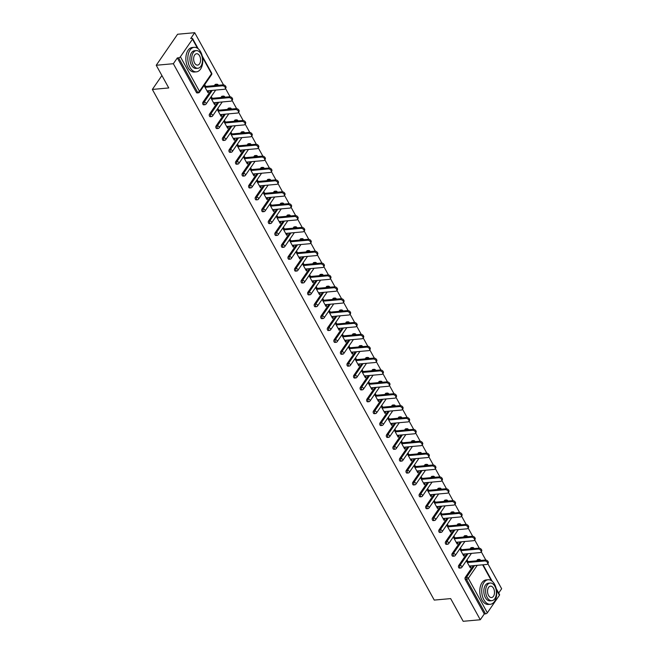 <?xml version="1.0" encoding="UTF-8"?>
<svg xmlns="http://www.w3.org/2000/svg" width="654" height="654" viewBox="0 0 654 654"><rect width="100%" height="100%" fill="white"/><g stroke="black" fill="none" stroke-linecap="round" stroke-linejoin="round"><path stroke-width="0.98" d="M496.165 588.494L499.558 594.641A1.48 0.695 151.1 0 1 499.435 595.246L487.344 612.806A1.48 0.695 151.1 0 1 485.538 613.844L484.287 613.959L480.289 619.755L463.179 621.3L450.655 598.606L434.248 600.086L152.349 89.434L168.757 87.955L156.232 65.261L177.594 34.245L194.704 32.7L190.706 38.504L191.957 38.39A1.48 0.695 -28.9 0 1 192.611 38.602L198.227 48.772M498.683 593.047L501.651 588.739L487.794 563.634M485.808 560.045L481.238 551.755M479.251 548.166L474.673 539.877M472.695 536.288L468.117 527.991M466.139 524.402L461.561 516.112M459.582 512.523L455.004 504.234M453.026 500.645L448.448 492.356M446.461 488.767L441.891 480.477M439.905 476.889L435.327 468.599M433.349 465.01L428.771 456.721M426.792 453.132L422.214 444.843M420.236 441.254L415.658 432.964M413.68 429.376L409.102 421.078M407.115 417.489L402.545 409.2M400.559 405.611L395.989 397.321M394.002 393.733L389.424 385.443M387.446 381.854L382.868 373.565M380.89 369.976L376.312 361.687M374.333 358.098L369.755 349.808M367.777 346.219L363.199 337.93M361.212 334.341L356.643 326.052M354.656 322.463L350.078 314.165M348.1 310.576L343.522 302.287M341.543 298.698L336.965 290.409M334.987 286.82L330.409 278.53M328.431 274.942L323.853 266.652M321.866 263.063L317.296 254.774M315.31 251.185L310.732 242.896M308.753 239.307L304.175 231.017M302.197 227.428L297.619 219.139M295.641 215.55L291.063 207.253M289.084 203.664L284.506 195.374M282.52 191.785L277.95 183.496M275.963 179.907L271.385 171.618M269.407 168.029L264.829 159.739M262.851 156.151L258.273 147.861M256.294 144.272L251.716 135.983M249.738 132.394L245.16 124.105M243.174 120.516L238.604 112.226M236.617 108.638L232.039 100.34M230.061 96.751L225.483 88.462M223.504 84.873L194.704 32.7M161.906 75.553L152.349 89.434M180.398 56.767L199.445 91.266A1.48 0.695 -28.9 0 1 197.631 92.304A1.48 0.891 84.8 0 0 198.399 92.843L197.148 92.958A1.48 0.891 -95.2 0 1 196.38 92.41L197.631 92.304L178.583 57.805A1.48 0.695 -28.9 0 0 180.398 56.767L192.489 39.215A1.48 0.695 -28.9 0 0 192.611 38.602M196.38 92.41L177.332 57.92L173.343 63.716L156.232 65.261M178.583 57.805L177.332 57.92M480.289 619.755L173.343 63.716M204.064 85.56L208.021 92.729L208.659 91.797L207.563 91.895M208.659 91.797L208.086 90.759M205.699 86.426L204.702 84.628M484.287 613.959L465.239 579.46A1.48 0.891 -95.2 0 1 465.256 577.384L473.324 565.669M476.668 560.813L477.346 559.832A1.48 0.891 -95.2 0 1 477.837 559.505L479.088 559.391A1.48 0.891 84.8 0 0 478.589 559.718L477.346 559.832M470.782 547.954A1.48 0.891 -95.2 0 1 471.281 547.619L472.531 547.512A1.48 0.891 84.8 0 0 472.033 547.839L470.782 547.954L470.112 548.935M458.699 565.506L459.942 565.399A1.48 0.891 -95.2 0 0 459.934 567.468A1.48 0.891 84.8 0 0 460.71 568.007L459.46 568.122A1.48 0.891 -95.2 0 1 458.683 567.582A1.48 0.891 -95.2 0 1 458.699 565.506L466.768 553.783M464.226 536.076A1.48 0.891 -95.2 0 1 464.724 535.74L465.975 535.634A1.48 0.891 84.8 0 0 465.476 535.961L464.226 536.076L463.547 537.057M452.135 553.627L453.386 553.513A1.48 0.891 -95.2 0 0 453.377 555.589A1.48 0.891 84.8 0 0 454.154 556.129L452.903 556.243A1.48 0.891 -95.2 0 1 452.127 555.704A1.48 0.891 -95.2 0 1 452.135 553.627L460.212 541.904M457.669 524.197A1.48 0.891 -95.2 0 1 458.168 523.862L459.419 523.748A1.48 0.891 84.8 0 0 458.92 524.083L457.669 524.197L456.991 525.178M445.578 541.749L446.829 541.635A1.48 0.891 -95.2 0 0 446.821 543.711A1.48 0.891 84.8 0 0 447.589 544.251L446.347 544.365A1.48 0.891 -95.2 0 1 445.57 543.826A1.48 0.891 -95.2 0 1 445.578 541.749L453.655 530.026M451.113 512.311A1.48 0.891 -95.2 0 1 451.612 511.984L452.862 511.869A1.48 0.891 84.8 0 0 452.364 512.205L451.113 512.311L450.434 513.3M439.022 529.871L440.273 529.756A1.48 0.891 -95.2 0 0 440.265 531.833A1.48 0.891 84.8 0 0 441.033 532.372L439.782 532.487A1.48 0.891 -95.2 0 1 439.014 531.947A1.48 0.891 -95.2 0 1 439.022 529.871L447.091 518.148M444.556 500.433A1.48 0.891 -95.2 0 1 445.055 500.106L446.306 499.991A1.48 0.891 84.8 0 0 445.807 500.318L444.556 500.433L443.878 501.422M432.466 517.993L433.716 517.878A1.48 0.891 -95.2 0 0 433.708 519.955A1.48 0.891 84.8 0 0 434.477 520.494L433.226 520.609A1.48 0.891 -95.2 0 1 432.457 520.061A1.48 0.891 -95.2 0 1 432.466 517.993L440.534 506.27M438 488.554A1.48 0.891 -95.2 0 1 438.499 488.227L439.741 488.113A1.48 0.891 84.8 0 0 439.251 488.44L438 488.554L437.322 489.535M425.909 506.114L427.16 506A1.48 0.891 -95.2 0 0 427.144 508.076A1.48 0.891 84.8 0 0 427.92 508.616L426.67 508.722A1.48 0.891 -95.2 0 1 425.893 508.183A1.48 0.891 -95.2 0 1 425.909 506.114L433.978 494.391M431.436 476.676A1.48 0.891 -95.2 0 1 431.934 476.349L433.185 476.235A1.48 0.891 84.8 0 0 432.686 476.562L431.436 476.676L430.765 477.657M419.353 494.236L420.596 494.122A1.48 0.891 -95.2 0 0 420.587 496.19A1.48 0.891 84.8 0 0 421.364 496.738L420.113 496.844A1.48 0.891 -95.2 0 1 419.337 496.304A1.48 0.891 -95.2 0 1 419.353 494.236L427.422 482.513M424.879 464.798A1.48 0.891 -95.2 0 1 425.378 464.471L426.629 464.356A1.48 0.891 84.8 0 0 426.13 464.683L424.879 464.798L424.201 465.779M412.788 482.358L414.039 482.243A1.48 0.891 -95.2 0 0 414.031 484.312A1.48 0.891 84.8 0 0 414.808 484.851L413.557 484.966A1.48 0.891 -95.2 0 1 412.78 484.426A1.48 0.891 -95.2 0 1 412.788 482.358L420.865 470.635M418.323 452.92A1.48 0.891 -95.2 0 1 418.822 452.593L420.072 452.478A1.48 0.891 84.8 0 0 419.574 452.805L418.323 452.92L417.644 453.901M406.232 470.471L407.483 470.365A1.48 0.891 -95.2 0 0 407.475 472.433A1.48 0.891 84.8 0 0 408.251 472.973L407.001 473.087A1.48 0.891 -95.2 0 1 406.224 472.548A1.48 0.891 -95.2 0 1 406.232 470.471L414.309 458.756M411.767 441.041A1.48 0.891 -95.2 0 1 412.265 440.706L413.516 440.6A1.48 0.891 84.8 0 0 413.017 440.927L411.767 441.041L411.088 442.022M399.676 458.593L400.927 458.487A1.48 0.891 -95.2 0 0 400.918 460.555A1.48 0.891 84.8 0 0 401.687 461.095L400.436 461.209A1.48 0.891 -95.2 0 1 399.668 460.669A1.48 0.891 -95.2 0 1 399.676 458.593L407.753 446.87M405.21 429.163A1.48 0.891 -95.2 0 1 405.709 428.828L406.96 428.722A1.48 0.891 84.8 0 0 406.461 429.049L405.21 429.163L404.532 430.144M393.119 446.715L394.37 446.6A1.48 0.891 -95.2 0 0 394.362 448.677A1.48 0.891 84.8 0 0 395.13 449.216L393.88 449.331A1.48 0.891 -95.2 0 1 393.111 448.791A1.48 0.891 -95.2 0 1 393.119 446.715L401.188 434.992M398.654 417.285A1.48 0.891 -95.2 0 1 399.153 416.95L400.395 416.835A1.48 0.891 84.8 0 0 399.905 417.17L398.654 417.285L397.975 418.266M386.563 434.836L387.814 434.722A1.48 0.891 -95.2 0 0 387.797 436.798A1.48 0.891 84.8 0 0 388.574 437.338L387.323 437.452A1.48 0.891 -95.2 0 1 386.555 436.913A1.48 0.891 -95.2 0 1 386.563 434.836L394.632 423.113M392.089 405.398A1.48 0.891 -95.2 0 1 392.588 405.071L393.839 404.957A1.48 0.891 84.8 0 0 393.34 405.292L392.089 405.398L391.419 406.387M380.007 422.958L381.257 422.844A1.48 0.891 -95.2 0 0 381.241 424.92A1.48 0.891 84.8 0 0 382.018 425.46L380.767 425.574A1.48 0.891 -95.2 0 1 379.99 425.035A1.48 0.891 -95.2 0 1 380.007 422.958L388.075 411.235M385.533 393.52A1.48 0.891 -95.2 0 1 386.032 393.193L387.282 393.079A1.48 0.891 84.8 0 0 386.784 393.406L385.533 393.52L384.863 394.509M373.442 411.08L374.693 410.965A1.48 0.891 -95.2 0 0 374.685 413.042A1.48 0.891 84.8 0 0 375.461 413.581L374.211 413.696A1.48 0.891 -95.2 0 1 373.434 413.148A1.48 0.891 -95.2 0 1 373.442 411.08L381.519 399.357M378.977 381.642A1.48 0.891 -95.2 0 1 379.475 381.315L380.726 381.2A1.48 0.891 84.8 0 0 380.227 381.527L378.977 381.642L378.298 382.623M366.886 399.202L368.137 399.087A1.48 0.891 -95.2 0 0 368.128 401.164A1.48 0.891 84.8 0 0 368.905 401.703L367.654 401.809A1.48 0.891 -95.2 0 1 366.878 401.27A1.48 0.891 -95.2 0 1 366.886 399.202L374.963 387.479M372.42 369.763A1.48 0.891 -95.2 0 1 372.919 369.436L374.17 369.322A1.48 0.891 84.8 0 0 373.671 369.649L372.42 369.763L371.742 370.744M360.329 387.323L361.58 387.209A1.48 0.891 -95.2 0 0 361.572 389.277A1.48 0.891 84.8 0 0 362.341 389.825L361.09 389.931A1.48 0.891 -95.2 0 1 360.321 389.392A1.48 0.891 -95.2 0 1 360.329 387.323L368.406 375.6M365.864 357.885A1.48 0.891 -95.2 0 1 366.363 357.558L367.613 357.444A1.48 0.891 84.8 0 0 367.115 357.771L365.864 357.885L365.185 358.866M353.773 375.445L355.024 375.331A1.48 0.891 -95.2 0 0 355.016 377.399A1.48 0.891 84.8 0 0 355.784 377.938L354.533 378.053A1.48 0.891 -95.2 0 1 353.765 377.513A1.48 0.891 -95.2 0 1 353.773 375.445L361.842 363.722M359.308 346.007A1.48 0.891 -95.2 0 1 359.806 345.68L361.049 345.565A1.48 0.891 84.8 0 0 360.558 345.892L359.308 346.007L358.629 346.988M347.217 363.559L348.468 363.452A1.48 0.891 -95.2 0 0 348.451 365.521A1.48 0.891 84.8 0 0 349.228 366.06L347.977 366.175A1.48 0.891 -95.2 0 1 347.209 365.635A1.48 0.891 -95.2 0 1 347.217 363.559L355.286 351.844M352.751 334.129A1.48 0.891 -95.2 0 1 353.242 333.793L354.493 333.687A1.48 0.891 84.8 0 0 353.994 334.014L352.751 334.129L352.073 335.11M340.66 351.68L341.911 351.574A1.48 0.891 -95.2 0 0 341.895 353.642A1.48 0.891 84.8 0 0 342.671 354.182L341.421 354.296A1.48 0.891 -95.2 0 1 340.644 353.757A1.48 0.891 -95.2 0 1 340.66 351.68L348.729 339.957M346.187 322.25A1.48 0.891 -95.2 0 1 346.685 321.915L347.936 321.809A1.48 0.891 84.8 0 0 347.438 322.136L346.187 322.25L345.516 323.231M334.096 339.802L335.347 339.688A1.48 0.891 -95.2 0 0 335.339 341.764A1.48 0.891 84.8 0 0 336.115 342.304L334.864 342.418A1.48 0.891 -95.2 0 1 334.088 341.878A1.48 0.891 -95.2 0 1 334.096 339.802L342.173 328.079M339.63 310.372A1.48 0.891 -95.2 0 1 340.129 310.037L341.38 309.922A1.48 0.891 84.8 0 0 340.881 310.258L339.63 310.372L338.952 311.353M327.54 327.924L328.79 327.809A1.48 0.891 -95.2 0 0 328.782 329.886A1.48 0.891 84.8 0 0 329.559 330.425L328.308 330.54A1.48 0.891 -95.2 0 1 327.531 330A1.48 0.891 -95.2 0 1 327.54 327.924L335.616 316.201M333.074 298.486A1.48 0.891 -95.2 0 1 333.573 298.159L334.823 298.044A1.48 0.891 84.8 0 0 334.325 298.379L333.074 298.486L332.396 299.475M320.983 316.046L322.234 315.931A1.48 0.891 -95.2 0 0 322.226 318.007A1.48 0.891 84.8 0 0 322.994 318.547L321.752 318.661A1.48 0.891 -95.2 0 1 320.975 318.122A1.48 0.891 -95.2 0 1 320.983 316.046L329.06 304.323M326.518 286.607A1.48 0.891 -95.2 0 1 327.016 286.28L328.267 286.166A1.48 0.891 84.8 0 0 327.768 286.493L326.518 286.607L325.839 287.596M314.427 304.167L315.678 304.053A1.48 0.891 -95.2 0 0 315.669 306.129A1.48 0.891 84.8 0 0 316.438 306.669L315.187 306.783A1.48 0.891 -95.2 0 1 314.419 306.236A1.48 0.891 -95.2 0 1 314.427 304.167L322.496 292.444M319.961 274.729A1.48 0.891 -95.2 0 1 320.46 274.402L321.711 274.288A1.48 0.891 84.8 0 0 321.212 274.615L319.961 274.729L319.283 275.71M307.87 292.289L309.121 292.174A1.48 0.891 -95.2 0 0 309.105 294.251A1.48 0.891 84.8 0 0 309.882 294.791L308.631 294.897A1.48 0.891 -95.2 0 1 307.862 294.357A1.48 0.891 -95.2 0 1 307.87 292.289L315.939 280.566M313.405 262.851A1.48 0.891 -95.2 0 1 313.895 262.524L315.146 262.409A1.48 0.891 84.8 0 0 314.648 262.736L313.405 262.851L312.726 263.832M301.314 280.411L302.565 280.296A1.48 0.891 -95.2 0 0 302.549 282.364A1.48 0.891 84.8 0 0 303.325 282.912L302.074 283.019A1.48 0.891 -95.2 0 1 301.298 282.479A1.48 0.891 -95.2 0 1 301.314 280.411L309.383 268.688M306.84 250.972A1.48 0.891 -95.2 0 1 307.339 250.646L308.59 250.531A1.48 0.891 84.8 0 0 308.091 250.858L306.84 250.972L306.17 251.953M294.758 268.532L296 268.418A1.48 0.891 -95.2 0 0 295.992 270.486A1.48 0.891 84.8 0 0 296.769 271.026L295.518 271.14A1.48 0.891 -95.2 0 1 294.741 270.601A1.48 0.891 -95.2 0 1 294.758 268.532L302.827 256.809M300.284 239.094A1.48 0.891 -95.2 0 1 300.783 238.767L302.034 238.653A1.48 0.891 84.8 0 0 301.535 238.98L300.284 239.094L299.606 240.075M288.193 256.646L289.444 256.54A1.48 0.891 -95.2 0 0 289.436 258.608A1.48 0.891 84.8 0 0 290.212 259.147L288.962 259.262A1.48 0.891 -95.2 0 1 288.185 258.722A1.48 0.891 -95.2 0 1 288.193 256.646L296.27 244.931M293.728 227.216A1.48 0.891 -95.2 0 1 294.226 226.881L295.477 226.774A1.48 0.891 84.8 0 0 294.979 227.102L293.728 227.216L293.049 228.197M281.637 244.768L282.888 244.661A1.48 0.891 -95.2 0 0 282.88 246.73A1.48 0.891 84.8 0 0 283.648 247.269L282.405 247.384A1.48 0.891 -95.2 0 1 281.629 246.844A1.48 0.891 -95.2 0 1 281.637 244.768L289.714 233.045M287.171 215.338A1.48 0.891 -95.2 0 1 287.67 215.002L288.921 214.896A1.48 0.891 84.8 0 0 288.422 215.223L287.171 215.338L286.493 216.319M275.081 232.889L276.331 232.775A1.48 0.891 -95.2 0 0 276.323 234.851A1.48 0.891 84.8 0 0 277.092 235.391L275.841 235.505A1.48 0.891 -95.2 0 1 275.072 234.966A1.48 0.891 -95.2 0 1 275.081 232.889L283.149 221.166M280.615 203.451A1.48 0.891 -95.2 0 1 281.114 203.124L282.364 203.01A1.48 0.891 84.8 0 0 281.866 203.345L280.615 203.451L279.937 204.44M268.524 221.011L269.775 220.897A1.48 0.891 -95.2 0 0 269.767 222.973A1.48 0.891 84.8 0 0 270.535 223.513L269.284 223.627A1.48 0.891 -95.2 0 1 268.516 223.088A1.48 0.891 -95.2 0 1 268.524 221.011L276.593 209.288M274.059 191.573A1.48 0.891 -95.2 0 1 274.549 191.246L275.8 191.132A1.48 0.891 84.8 0 0 275.309 191.467L274.059 191.573L273.38 192.562M261.968 209.133L263.219 209.018A1.48 0.891 -95.2 0 0 263.202 211.095A1.48 0.891 84.8 0 0 263.979 211.634L262.728 211.749A1.48 0.891 -95.2 0 1 261.952 211.209A1.48 0.891 -95.2 0 1 261.968 209.133L270.037 197.41M267.494 179.695A1.48 0.891 -95.2 0 1 267.993 179.368L269.244 179.253A1.48 0.891 84.8 0 0 268.745 179.58L267.494 179.695L266.824 180.684M255.412 197.255L256.654 197.14A1.48 0.891 -95.2 0 0 256.646 199.217A1.48 0.891 84.8 0 0 257.423 199.756L256.172 199.871A1.48 0.891 -95.2 0 1 255.395 199.323A1.48 0.891 -95.2 0 1 255.412 197.255L263.48 185.532M260.938 167.816A1.48 0.891 -95.2 0 1 261.437 167.489L262.687 167.375A1.48 0.891 84.8 0 0 262.189 167.702L260.938 167.816L260.259 168.797M248.847 185.376L250.098 185.262A1.48 0.891 -95.2 0 0 250.09 187.338A1.48 0.891 84.8 0 0 250.866 187.878L249.615 187.984A1.48 0.891 -95.2 0 1 248.839 187.445A1.48 0.891 -95.2 0 1 248.847 185.376L256.924 173.653M254.381 155.938A1.48 0.891 -95.2 0 1 254.88 155.611L256.131 155.497A1.48 0.891 84.8 0 0 255.632 155.824L254.381 155.938L253.703 156.919M242.291 173.498L243.541 173.384A1.48 0.891 -95.2 0 0 243.533 175.452A1.48 0.891 84.8 0 0 244.31 176L243.059 176.106A1.48 0.891 -95.2 0 1 242.282 175.566A1.48 0.891 -95.2 0 1 242.291 173.498L250.368 161.775M247.825 144.06A1.48 0.891 -95.2 0 1 248.324 143.733L249.575 143.618A1.48 0.891 84.8 0 0 249.076 143.945L247.825 144.06L247.147 145.041M235.734 161.62L236.985 161.505A1.48 0.891 -95.2 0 0 236.977 163.574A1.48 0.891 84.8 0 0 237.745 164.113L236.495 164.228A1.48 0.891 -95.2 0 1 235.726 163.688A1.48 0.891 -95.2 0 1 235.734 161.62L243.803 149.897M241.269 132.182A1.48 0.891 -95.2 0 1 241.767 131.855L243.018 131.74A1.48 0.891 84.8 0 0 242.52 132.067L241.269 132.182L240.59 133.163M229.178 149.733L230.429 149.627A1.48 0.891 -95.2 0 0 230.421 151.695A1.48 0.891 84.8 0 0 231.189 152.235L229.938 152.349A1.48 0.891 -95.2 0 1 229.17 151.81A1.48 0.891 -95.2 0 1 229.178 149.733L237.247 138.019M234.712 120.303A1.48 0.891 -95.2 0 1 235.211 119.968L236.454 119.862A1.48 0.891 84.8 0 0 235.963 120.189L234.712 120.303L234.034 121.284M222.622 137.855L223.872 137.749A1.48 0.891 -95.2 0 0 223.856 139.817A1.48 0.891 84.8 0 0 224.633 140.357L223.382 140.471A1.48 0.891 -95.2 0 1 222.605 139.931A1.48 0.891 -95.2 0 1 222.622 137.855L230.69 126.132M228.148 108.425A1.48 0.891 -95.2 0 1 228.647 108.09L229.897 107.984A1.48 0.891 84.8 0 0 229.399 108.311L228.148 108.425L227.478 109.406M216.065 125.977L217.316 125.862A1.48 0.891 -95.2 0 0 217.3 127.939A1.48 0.891 84.8 0 0 218.076 128.478L216.826 128.593A1.48 0.891 -95.2 0 1 216.049 128.053A1.48 0.891 -95.2 0 1 216.065 125.977L224.134 114.254M221.592 96.539A1.48 0.891 -95.2 0 1 222.09 96.212L223.341 96.097A1.48 0.891 84.8 0 0 222.842 96.432L221.592 96.539L220.921 97.528M209.501 114.098L210.752 113.984A1.48 0.891 -95.2 0 0 210.743 116.06A1.48 0.891 84.8 0 0 211.52 116.6L210.269 116.714A1.48 0.891 -95.2 0 1 209.493 116.175A1.48 0.891 -95.2 0 1 209.501 114.098L217.578 102.376M215.035 84.66A1.48 0.891 -95.2 0 1 215.534 84.333L216.785 84.219A1.48 0.891 84.8 0 0 216.286 84.554L215.035 84.66L214.357 85.649M202.944 102.22L204.195 102.106A1.48 0.891 -95.2 0 0 204.187 104.182A1.48 0.891 84.8 0 0 204.964 104.722L203.713 104.836A1.48 0.891 -95.2 0 1 202.936 104.297A1.48 0.891 -95.2 0 1 202.944 102.22L211.021 90.497M210.621 97.438L214.577 104.607L215.215 103.675L214.651 102.637M212.256 98.304L211.258 96.506M217.177 109.316L221.134 116.486L221.78 115.554L221.207 114.524M218.812 110.183L217.823 108.392M223.733 121.194L227.69 128.364L228.336 127.432L227.764 126.402M225.368 122.069L224.379 120.271M230.298 133.081L234.246 140.242L234.892 139.31L234.32 138.28M231.925 133.947L230.936 132.149M236.854 144.959L240.811 152.12L241.449 151.188L240.876 150.158M238.481 145.826L237.492 144.027M243.411 156.837L247.367 163.999L248.005 163.075L247.433 162.037M245.046 157.704L244.048 155.905M249.967 168.716L253.924 175.885L254.561 174.953L253.989 173.915M251.602 169.582L250.605 167.784M256.523 180.594L260.48 187.763L261.118 186.831L260.554 185.793M258.158 181.46L257.169 179.662M263.08 192.472L267.036 199.642L267.682 198.71L267.11 197.672M264.715 193.339L263.726 191.54M269.644 204.35L273.593 211.52L274.239 210.588L273.666 209.558M271.271 205.217L270.282 203.419M276.201 216.229L280.157 223.398L280.795 222.466L280.223 221.436M277.827 217.095L276.838 215.305M282.757 228.107L286.714 235.276L287.351 234.345L286.779 233.314M284.392 228.982L283.395 227.183M289.313 239.993L293.27 247.155L293.908 246.223L293.335 245.193M290.948 240.86L289.951 239.062M295.87 251.872L299.826 259.033L300.464 258.101L299.9 257.071M297.505 252.738L296.515 250.94M302.426 263.75L306.383 270.911L307.028 269.988L306.456 268.949M304.061 264.617L303.072 262.818M308.982 275.628L312.939 282.798L313.585 281.866L313.013 280.828M310.617 276.495L309.628 274.696M315.547 287.507L319.504 294.676L320.141 293.744L319.569 292.706M317.174 288.373L316.184 286.575M322.103 299.385L326.06 306.554L326.698 305.622L326.125 304.584M323.738 300.251L322.741 298.453M328.66 311.263L332.616 318.433L333.254 317.501L332.682 316.471M330.295 312.13L329.297 310.331M335.216 323.141L339.173 330.311L339.81 329.379L339.246 328.349M336.851 324.008L335.862 322.218M341.772 335.02L345.729 342.189L346.375 341.257L345.803 340.227M343.407 335.894L342.418 334.096M348.329 346.906L352.285 354.067L352.931 353.135L352.359 352.105M349.964 347.773L348.974 345.974M354.893 358.784L358.85 365.946L359.487 365.014L358.915 363.984M356.52 359.651L355.531 357.852M361.449 370.663L365.406 377.824L366.044 376.9L365.472 375.862M363.084 371.529L362.087 369.731M368.006 382.541L371.962 389.71L372.6 388.778L372.028 387.74M369.641 383.408L368.643 381.609M374.562 394.419L378.519 401.589L379.156 400.657L378.592 399.619M376.197 395.286L375.2 393.487M381.118 406.298L385.075 413.467L385.721 412.535L385.149 411.497M382.753 407.164L381.764 405.366M387.675 418.176L391.632 425.345L392.277 424.413L391.705 423.383M389.31 419.042L388.321 417.244M394.239 430.054L398.188 437.224L398.834 436.292L398.261 435.262M395.866 430.921L394.877 429.13M400.796 441.941L404.752 449.102L405.39 448.17L404.818 447.14M402.423 442.807L401.433 441.009M407.352 453.819L411.309 460.98L411.946 460.048L411.374 459.018M408.987 454.685L407.99 452.887M413.908 465.697L417.865 472.858L418.503 471.926L417.931 470.896M415.543 466.564L414.546 464.765M420.465 477.575L424.421 484.737L425.059 483.813L424.495 482.775M422.1 478.442L421.111 476.643M427.021 489.454L430.978 496.623L431.624 495.691L431.051 494.653M428.656 490.32L427.667 488.522M433.586 501.332L437.534 508.501L438.18 507.569L437.608 506.531M435.212 502.198L434.223 500.4M440.142 513.21L444.099 520.38L444.736 519.448L444.164 518.409M441.769 514.077L440.78 512.278M446.698 525.088L450.655 532.258L451.293 531.326L450.72 530.296M448.333 525.955L447.336 524.156M453.255 536.967L457.211 544.136L457.849 543.204L457.277 542.174M454.89 537.833L453.892 536.043M459.811 548.853L463.768 556.014L464.405 555.082L463.841 554.052M461.446 549.72L460.457 547.921M466.367 560.731L470.324 567.893L470.97 566.961L470.398 565.931M468.002 561.598L467.013 559.799M215.215 103.675L214.12 103.773M221.78 115.554L220.676 115.652M228.336 127.432L227.232 127.53M234.892 139.31L233.789 139.408M241.449 151.188L240.345 151.295M248.005 163.075L246.91 163.173M254.561 174.953L253.466 175.051M261.118 186.831L260.022 186.93M267.682 198.71L266.579 198.808M274.239 210.588L273.135 210.686M280.795 222.466L279.691 222.564M287.351 234.345L286.256 234.443M293.908 246.223L292.812 246.321M300.464 258.101L299.368 258.207M307.028 269.988L305.925 270.086M313.585 281.866L312.481 281.964M320.141 293.744L319.038 293.842M326.698 305.622L325.602 305.72M333.254 317.501L332.158 317.599M339.81 329.379L338.715 329.477M346.375 341.257L345.271 341.355M352.931 353.135L351.827 353.234M359.487 365.014L358.384 365.12M366.044 376.9L364.948 376.998M372.6 388.778L371.505 388.877M379.156 400.657L378.061 400.755M385.721 412.535L384.617 412.633M392.277 424.413L391.174 424.511M398.834 436.292L397.73 436.39M405.39 448.17L404.286 448.268M411.946 460.048L410.851 460.146M418.503 471.926L417.407 472.033M425.059 483.813L423.964 483.911M431.624 495.691L430.52 495.789M438.18 507.569L437.076 507.668M444.736 519.448L443.633 519.546M451.293 531.326L450.197 531.424M457.849 543.204L456.754 543.302M464.405 555.082L463.31 555.181M470.97 566.961L469.866 567.059M206.991 90.865L224.338 89.296A2.264 1.455 -145.4 0 0 225.238 88.83A2.264 1.455 -145.4 0 0 224.755 86.827A2.264 1.455 -145.4 0 0 222.401 85.797L205.054 87.358M222.401 85.797L223.039 84.865A2.264 1.455 34.6 0 1 225.393 85.895A2.264 1.455 34.6 0 1 225.875 87.898L225.238 88.83M223.039 84.865L204.596 86.524M213.547 102.743L230.895 101.174A2.264 1.455 -145.4 0 0 231.794 100.708A2.264 1.455 -145.4 0 0 231.312 98.705A2.264 1.455 -145.4 0 0 228.957 97.675L211.61 99.236M228.957 97.675L229.603 96.743A2.264 1.455 34.6 0 1 231.957 97.773A2.264 1.455 34.6 0 1 232.432 99.776L231.794 100.708M229.603 96.743L211.152 98.402M220.104 114.622L237.451 113.052A2.264 1.455 -145.4 0 0 238.35 112.586A2.264 1.455 -145.4 0 0 237.868 110.583A2.264 1.455 -145.4 0 0 235.514 109.553L218.174 111.115M235.514 109.553L236.159 108.621A2.264 1.455 34.6 0 1 238.514 109.651A2.264 1.455 34.6 0 1 238.988 111.654L238.35 112.586M236.159 108.621L217.708 110.289M226.66 126.5L244.007 124.93A2.264 1.455 -145.4 0 0 244.907 124.464A2.264 1.455 -145.4 0 0 244.433 122.462A2.264 1.455 -145.4 0 0 242.078 121.431L224.731 122.993M242.078 121.431L242.716 120.5A2.264 1.455 34.6 0 1 245.07 121.53A2.264 1.455 34.6 0 1 245.544 123.541L244.907 124.464M242.716 120.5L224.273 122.167M233.216 138.378L250.564 136.817A2.264 1.455 -145.4 0 0 251.463 136.343A2.264 1.455 -145.4 0 0 250.989 134.34A2.264 1.455 -145.4 0 0 248.634 133.31L231.287 134.871M248.634 133.31L249.272 132.378A2.264 1.455 34.6 0 1 251.627 133.408A2.264 1.455 34.6 0 1 252.109 135.419L251.463 136.343M249.272 132.378L230.829 134.045M239.781 150.257L257.12 148.695A2.264 1.455 -145.4 0 0 258.019 148.229A2.264 1.455 -145.4 0 0 257.545 146.218A2.264 1.455 -145.4 0 0 255.191 145.188L237.843 146.758M255.191 145.188L255.828 144.256A2.264 1.455 34.6 0 1 258.183 145.286A2.264 1.455 34.6 0 1 258.665 147.297L258.019 148.229M255.828 144.256L237.386 145.924M189.962 67.337A12.312 7.439 84.8 0 0 196.413 71.842A12.312 7.439 84.8 0 0 202.405 64.55A12.312 7.439 84.8 0 0 200.647 51.829A12.312 7.439 84.8 0 0 194.197 47.325A12.312 7.439 84.8 0 0 188.197 54.617A12.312 7.439 84.8 0 0 189.962 67.337M194.197 47.325L192.243 47.497A12.312 7.439 84.8 0 0 186.243 54.797A12.312 7.439 84.8 0 0 188.009 67.517A12.312 7.439 84.8 0 0 194.459 72.022L196.413 71.842M197.9 68.245L196.102 68.408A8.862 5.355 -95.2 0 1 191.458 65.163A8.862 5.355 -95.2 0 1 190.191 56.007A8.862 5.355 -95.2 0 1 194.508 50.759L196.306 50.595A8.862 5.355 84.8 0 0 191.982 55.843A8.862 5.355 84.8 0 0 193.257 65.008A8.862 5.355 84.8 0 0 197.9 68.245A8.862 5.355 84.8 0 0 202.217 62.997A8.862 5.355 84.8 0 0 200.95 53.841A8.862 5.355 84.8 0 0 196.306 50.595M199.576 55.819A5.714 3.45 84.8 0 0 196.584 53.734A5.714 3.45 84.8 0 0 193.805 57.119A5.714 3.45 84.8 0 0 194.622 63.021A5.714 3.45 84.8 0 0 197.614 65.106A5.714 3.45 84.8 0 0 200.394 61.721A5.714 3.45 84.8 0 0 199.576 55.819M483.878 599.767A12.312 7.439 84.8 0 0 490.328 604.271A12.312 7.439 84.8 0 0 496.329 596.979A12.312 7.439 84.8 0 0 494.563 584.259A12.312 7.439 84.8 0 0 488.113 579.755A12.312 7.439 84.8 0 0 482.112 587.047A12.312 7.439 84.8 0 0 483.878 599.767M488.113 579.755L486.159 579.934A12.312 7.439 84.8 0 0 480.167 587.227A12.312 7.439 84.8 0 0 481.924 599.947A12.312 7.439 84.8 0 0 488.375 604.451L490.328 604.271M491.816 600.674L490.018 600.838A8.862 5.355 -95.2 0 1 485.374 597.601A8.862 5.355 -95.2 0 1 484.107 588.436A8.862 5.355 -95.2 0 1 488.424 583.188L490.222 583.025A8.862 5.355 84.8 0 0 485.906 588.273A8.862 5.355 84.8 0 0 487.173 597.437A8.862 5.355 84.8 0 0 491.816 600.674A8.862 5.355 84.8 0 0 496.133 595.426A8.862 5.355 84.8 0 0 494.865 586.27A8.862 5.355 84.8 0 0 490.222 583.025M493.5 588.257A5.714 3.45 84.8 0 0 490.508 586.164A5.714 3.45 84.8 0 0 487.721 589.548A5.714 3.45 84.8 0 0 488.538 595.451A5.714 3.45 84.8 0 0 491.53 597.543A5.714 3.45 84.8 0 0 494.318 594.159A5.714 3.45 84.8 0 0 493.5 588.257M246.337 162.135L263.685 160.573A2.264 1.455 -145.4 0 0 264.584 160.107A2.264 1.455 -145.4 0 0 264.102 158.096A2.264 1.455 -145.4 0 0 261.747 157.066L244.4 158.636M261.747 157.066L262.385 156.134A2.264 1.455 34.6 0 1 264.739 157.173A2.264 1.455 34.6 0 1 265.222 159.175L264.584 160.107M262.385 156.134L243.942 157.802M252.894 174.013L270.241 172.452A2.264 1.455 -145.4 0 0 271.14 171.986A2.264 1.455 -145.4 0 0 270.658 169.983A2.264 1.455 -145.4 0 0 268.303 168.945L250.956 170.514M268.303 168.945L268.949 168.021A2.264 1.455 34.6 0 1 271.304 169.051A2.264 1.455 34.6 0 1 271.778 171.054L271.14 171.986M268.949 168.021L250.498 169.68M259.45 185.891L276.797 184.33A2.264 1.455 -145.4 0 0 277.697 183.864A2.264 1.455 -145.4 0 0 277.214 181.861A2.264 1.455 -145.4 0 0 274.86 180.831L257.521 182.392M274.86 180.831L275.506 179.899A2.264 1.455 34.6 0 1 277.86 180.929A2.264 1.455 34.6 0 1 278.334 182.932L277.697 183.864M275.506 179.899L257.055 181.559M266.006 197.778L283.354 196.208A2.264 1.455 -145.4 0 0 284.253 195.742A2.264 1.455 -145.4 0 0 283.771 193.739A2.264 1.455 -145.4 0 0 281.424 192.709L264.077 194.271M281.424 192.709L282.062 191.777A2.264 1.455 34.6 0 1 284.416 192.807A2.264 1.455 34.6 0 1 284.891 194.81L284.253 195.742M282.062 191.777L263.619 193.437M272.563 209.656L289.91 208.086A2.264 1.455 -145.4 0 0 290.809 207.62A2.264 1.455 -145.4 0 0 290.335 205.618A2.264 1.455 -145.4 0 0 287.981 204.588L270.633 206.149M287.981 204.588L288.618 203.656A2.264 1.455 34.6 0 1 290.973 204.686A2.264 1.455 34.6 0 1 291.455 206.689L290.809 207.62M288.618 203.656L270.176 205.315M279.127 221.534L296.466 219.965A2.264 1.455 -145.4 0 0 297.366 219.499A2.264 1.455 -145.4 0 0 296.891 217.496A2.264 1.455 -145.4 0 0 294.537 216.466L277.19 218.027M294.537 216.466L295.175 215.534A2.264 1.455 34.6 0 1 297.529 216.564A2.264 1.455 34.6 0 1 298.011 218.567L297.366 219.499M295.175 215.534L276.732 217.202M285.684 233.413L303.031 231.843A2.264 1.455 -145.4 0 0 303.922 231.377A2.264 1.455 -145.4 0 0 303.448 229.374A2.264 1.455 -145.4 0 0 301.093 228.344L283.746 229.906M301.093 228.344L301.731 227.412A2.264 1.455 34.6 0 1 304.085 228.442A2.264 1.455 34.6 0 1 304.568 230.453L303.922 231.377M301.731 227.412L283.288 229.08M292.24 245.291L309.587 243.729A2.264 1.455 -145.4 0 0 310.487 243.255A2.264 1.455 -145.4 0 0 310.004 241.252A2.264 1.455 -145.4 0 0 307.65 240.222L290.302 241.784M307.65 240.222L308.296 239.29A2.264 1.455 34.6 0 1 310.65 240.32A2.264 1.455 34.6 0 1 311.124 242.332L310.487 243.255M308.296 239.29L289.845 240.958M298.796 257.169L316.144 255.608A2.264 1.455 -145.4 0 0 317.043 255.142A2.264 1.455 -145.4 0 0 316.561 253.131A2.264 1.455 -145.4 0 0 314.206 252.101L296.867 253.67M314.206 252.101L314.852 251.169A2.264 1.455 34.6 0 1 317.206 252.199A2.264 1.455 34.6 0 1 317.68 254.21L317.043 255.142M314.852 251.169L296.401 252.836M305.353 269.047L322.7 267.486A2.264 1.455 -145.4 0 0 323.599 267.02A2.264 1.455 -145.4 0 0 323.117 265.009A2.264 1.455 -145.4 0 0 320.771 263.979L303.423 265.549M320.771 263.979L321.408 263.047A2.264 1.455 34.6 0 1 323.763 264.085A2.264 1.455 34.6 0 1 324.237 266.088L323.599 267.02M321.408 263.047L302.966 264.715M311.909 280.926L329.256 279.364A2.264 1.455 -145.4 0 0 330.156 278.898A2.264 1.455 -145.4 0 0 329.681 276.895A2.264 1.455 -145.4 0 0 327.327 275.857L309.98 277.427M327.327 275.857L327.965 274.933A2.264 1.455 34.6 0 1 330.319 275.963A2.264 1.455 34.6 0 1 330.801 277.966L330.156 278.898M327.965 274.933L309.522 276.593M318.473 292.804L335.813 291.243A2.264 1.455 -145.4 0 0 336.712 290.777A2.264 1.455 -145.4 0 0 336.238 288.774A2.264 1.455 -145.4 0 0 333.883 287.744L316.536 289.305M333.883 287.744L334.521 286.812A2.264 1.455 34.6 0 1 336.875 287.842A2.264 1.455 34.6 0 1 337.358 289.845L336.712 290.777M334.521 286.812L316.078 288.471M325.03 304.69L342.377 303.121A2.264 1.455 -145.4 0 0 343.268 302.655A2.264 1.455 -145.4 0 0 342.794 300.652A2.264 1.455 -145.4 0 0 340.44 299.622L323.092 301.183M340.44 299.622L341.077 298.69A2.264 1.455 34.6 0 1 343.432 299.72A2.264 1.455 34.6 0 1 343.914 301.723L343.268 302.655M341.077 298.69L322.635 300.349M331.586 316.569L348.934 314.999A2.264 1.455 -145.4 0 0 349.833 314.533A2.264 1.455 -145.4 0 0 349.35 312.53A2.264 1.455 -145.4 0 0 346.996 311.5L329.649 313.062M346.996 311.5L347.642 310.568A2.264 1.455 34.6 0 1 349.988 311.598A2.264 1.455 34.6 0 1 350.47 313.601L349.833 314.533M347.642 310.568L329.191 312.228M338.143 328.447L355.49 326.877A2.264 1.455 -145.4 0 0 356.389 326.411A2.264 1.455 -145.4 0 0 355.907 324.409A2.264 1.455 -145.4 0 0 353.552 323.378L336.213 324.94M353.552 323.378L354.198 322.447A2.264 1.455 34.6 0 1 356.553 323.477A2.264 1.455 34.6 0 1 357.027 325.479L356.389 326.411M354.198 322.447L335.747 324.114M344.699 340.325L362.046 338.756A2.264 1.455 -145.4 0 0 362.945 338.29A2.264 1.455 -145.4 0 0 362.463 336.287A2.264 1.455 -145.4 0 0 360.109 335.257L342.77 336.818M360.109 335.257L360.755 334.325A2.264 1.455 34.6 0 1 363.109 335.355A2.264 1.455 34.6 0 1 363.583 337.366L362.945 338.29M360.755 334.325L342.312 335.993M351.255 352.204L368.603 350.642A2.264 1.455 -145.4 0 0 369.502 350.168A2.264 1.455 -145.4 0 0 369.028 348.165A2.264 1.455 -145.4 0 0 366.673 347.135L349.326 348.696M366.673 347.135L367.311 346.203A2.264 1.455 34.6 0 1 369.665 347.233A2.264 1.455 34.6 0 1 370.139 349.244L369.502 350.168M367.311 346.203L348.868 347.871M357.82 364.082L375.159 362.52A2.264 1.455 -145.4 0 0 376.058 362.054A2.264 1.455 -145.4 0 0 375.584 360.043A2.264 1.455 -145.4 0 0 373.23 359.013L355.882 360.583M373.23 359.013L373.867 358.081A2.264 1.455 34.6 0 1 376.222 359.111A2.264 1.455 34.6 0 1 376.704 361.122L376.058 362.054M373.867 358.081L355.424 359.749M364.376 375.96L381.715 374.399A2.264 1.455 -145.4 0 0 382.615 373.933A2.264 1.455 -145.4 0 0 382.14 371.922A2.264 1.455 -145.4 0 0 379.786 370.892L362.439 372.461M379.786 370.892L380.424 369.96A2.264 1.455 34.6 0 1 382.778 370.998A2.264 1.455 34.6 0 1 383.26 373.001L382.615 373.933M380.424 369.96L361.981 371.627M370.932 387.838L388.28 386.277A2.264 1.455 -145.4 0 0 389.179 385.811A2.264 1.455 -145.4 0 0 388.697 383.808A2.264 1.455 -145.4 0 0 386.342 382.77L368.995 384.339M386.342 382.77L386.988 381.846A2.264 1.455 34.6 0 1 389.334 382.876A2.264 1.455 34.6 0 1 389.817 384.879L389.179 385.811M386.988 381.846L368.537 383.506M377.489 399.717L394.836 398.155A2.264 1.455 -145.4 0 0 395.735 397.689A2.264 1.455 -145.4 0 0 395.253 395.686A2.264 1.455 -145.4 0 0 392.899 394.656L375.551 396.218M392.899 394.656L393.544 393.724A2.264 1.455 34.6 0 1 395.899 394.754A2.264 1.455 34.6 0 1 396.373 396.757L395.735 397.689M393.544 393.724L375.094 395.384M384.045 411.603L401.392 410.033A2.264 1.455 -145.4 0 0 402.292 409.567A2.264 1.455 -145.4 0 0 401.809 407.565A2.264 1.455 -145.4 0 0 399.455 406.535L382.116 408.096M399.455 406.535L400.101 405.603A2.264 1.455 34.6 0 1 402.455 406.633A2.264 1.455 34.6 0 1 402.929 408.636L402.292 409.567M400.101 405.603L381.65 407.262M390.601 423.481L407.949 421.912A2.264 1.455 -145.4 0 0 408.848 421.446A2.264 1.455 -145.4 0 0 408.374 419.443A2.264 1.455 -145.4 0 0 406.02 418.413L388.672 419.974M406.02 418.413L406.657 417.481A2.264 1.455 34.6 0 1 409.012 418.511A2.264 1.455 34.6 0 1 409.486 420.514L408.848 421.446M406.657 417.481L388.214 419.14M397.158 435.36L414.505 433.79A2.264 1.455 -145.4 0 0 415.404 433.324A2.264 1.455 -145.4 0 0 414.93 431.321A2.264 1.455 -145.4 0 0 412.576 430.291L395.229 431.853M412.576 430.291L413.214 429.359A2.264 1.455 34.6 0 1 415.568 430.389A2.264 1.455 34.6 0 1 416.05 432.392L415.404 433.324M413.214 429.359L394.771 431.027M403.722 447.238L421.062 445.668A2.264 1.455 -145.4 0 0 421.961 445.202A2.264 1.455 -145.4 0 0 421.487 443.199A2.264 1.455 -145.4 0 0 419.132 442.169L401.785 443.731M419.132 442.169L419.77 441.237A2.264 1.455 34.6 0 1 422.124 442.267A2.264 1.455 34.6 0 1 422.607 444.279L421.961 445.202M419.77 441.237L401.327 442.905M410.279 459.116L427.626 457.555A2.264 1.455 -145.4 0 0 428.525 457.081A2.264 1.455 -145.4 0 0 428.043 455.078A2.264 1.455 -145.4 0 0 425.689 454.048L408.341 455.609M425.689 454.048L426.326 453.116A2.264 1.455 34.6 0 1 428.681 454.146A2.264 1.455 34.6 0 1 429.163 456.157L428.525 457.081M426.326 453.116L407.883 454.783M416.835 470.994L434.182 469.433A2.264 1.455 -145.4 0 0 435.082 468.967A2.264 1.455 -145.4 0 0 434.599 466.956A2.264 1.455 -145.4 0 0 432.245 465.926L414.898 467.496M432.245 465.926L432.891 464.994A2.264 1.455 34.6 0 1 435.245 466.024A2.264 1.455 34.6 0 1 435.719 468.035L435.082 468.967M432.891 464.994L414.44 466.662M423.391 482.873L440.739 481.311A2.264 1.455 -145.4 0 0 441.638 480.845A2.264 1.455 -145.4 0 0 441.156 478.834A2.264 1.455 -145.4 0 0 438.801 477.804L421.462 479.374M438.801 477.804L439.447 476.872A2.264 1.455 34.6 0 1 441.802 477.911A2.264 1.455 34.6 0 1 442.276 479.913L441.638 480.845M439.447 476.872L420.996 478.54M429.948 494.751L447.295 493.19A2.264 1.455 -145.4 0 0 448.194 492.724A2.264 1.455 -145.4 0 0 447.712 490.721A2.264 1.455 -145.4 0 0 445.366 489.683L428.018 491.252M445.366 489.683L446.003 488.759A2.264 1.455 34.6 0 1 448.358 489.789A2.264 1.455 34.6 0 1 448.832 491.792L448.194 492.724M446.003 488.759L427.561 490.418M436.504 506.629L453.851 505.068A2.264 1.455 -145.4 0 0 454.751 504.602A2.264 1.455 -145.4 0 0 454.277 502.599A2.264 1.455 -145.4 0 0 451.922 501.569L434.575 503.13M451.922 501.569L452.56 500.637A2.264 1.455 34.6 0 1 454.914 501.667A2.264 1.455 34.6 0 1 455.397 503.67L454.751 504.602M452.56 500.637L434.117 502.297M443.069 518.516L460.408 516.946A2.264 1.455 -145.4 0 0 461.307 516.48A2.264 1.455 -145.4 0 0 460.833 514.477A2.264 1.455 -145.4 0 0 458.479 513.447L441.131 515.009M458.479 513.447L459.116 512.515A2.264 1.455 34.6 0 1 461.471 513.545A2.264 1.455 34.6 0 1 461.953 515.548L461.307 516.48M459.116 512.515L440.673 514.175M449.625 530.394L466.972 528.824A2.264 1.455 -145.4 0 0 467.863 528.358A2.264 1.455 -145.4 0 0 467.389 526.356A2.264 1.455 -145.4 0 0 465.035 525.326L447.688 526.887M465.035 525.326L465.673 524.394A2.264 1.455 34.6 0 1 468.027 525.424A2.264 1.455 34.6 0 1 468.509 527.426L467.863 528.358M465.673 524.394L447.23 526.053M456.181 542.272L473.529 540.703A2.264 1.455 -145.4 0 0 474.428 540.237A2.264 1.455 -145.4 0 0 473.946 538.234A2.264 1.455 -145.4 0 0 471.591 537.204L454.244 538.765M471.591 537.204L472.237 536.272A2.264 1.455 34.6 0 1 474.591 537.302A2.264 1.455 34.6 0 1 475.066 539.305L474.428 540.237M472.237 536.272L453.786 537.94M462.738 554.151L480.085 552.581A2.264 1.455 -145.4 0 0 480.984 552.115A2.264 1.455 -145.4 0 0 480.502 550.112A2.264 1.455 -145.4 0 0 478.148 549.082L460.808 550.643M478.148 549.082L478.793 548.15A2.264 1.455 34.6 0 1 481.148 549.18A2.264 1.455 34.6 0 1 481.622 551.191L480.984 552.115M478.793 548.15L460.342 549.818M469.294 566.029L486.641 564.467A2.264 1.455 -145.4 0 0 487.541 563.993A2.264 1.455 -145.4 0 0 487.058 561.99A2.264 1.455 -145.4 0 0 484.712 560.96L467.365 562.522M484.712 560.96L485.35 560.028A2.264 1.455 34.6 0 1 487.704 561.058A2.264 1.455 34.6 0 1 488.178 563.069L487.541 563.993M485.35 560.028L466.907 561.696M198.399 92.843A1.48 1.48 0 0 0 199.486 92.206A1.48 0.948 34.6 0 0 199.445 91.266L211.528 73.706L202.511 57.372M197.451 48.2L192.489 39.215M199.486 92.206L211.577 74.654A1.48 0.948 34.6 0 0 211.528 73.706A1.48 0.695 -28.9 0 0 211.651 73.101L202.25 56.064M499.435 595.246L496.435 589.81M491.367 580.629L482.644 564.827M477.256 565.309L468.305 578.308L487.344 612.806M485.538 613.844L466.49 579.346L465.239 579.46M465.256 577.384L466.506 577.278A1.48 0.948 -145.4 0 1 468.305 578.308A1.48 0.695 151.1 0 1 466.49 579.346A1.48 0.891 -95.2 0 1 466.506 577.278L474.575 565.555M204.964 104.722A1.48 1.48 0 0 0 206.043 104.084A1.48 0.948 34.6 0 0 206.002 103.144A1.48 0.948 -145.4 0 0 204.195 102.106L212.272 90.383M215.607 85.535L216.286 84.554A1.48 0.948 -145.4 0 1 217.913 85.322M211.52 116.6A1.48 1.48 0 0 0 212.599 115.971A1.48 0.948 34.6 0 0 212.558 115.022A1.48 0.948 -145.4 0 0 210.752 113.984L218.828 102.261M222.164 97.413L222.842 96.432A1.48 0.948 -145.4 0 1 224.469 97.209M218.076 128.478A1.48 1.48 0 0 0 219.155 127.849A1.48 0.948 34.6 0 0 219.115 126.901A1.48 0.948 -145.4 0 0 217.316 125.862L225.385 114.139M228.728 109.292L229.399 108.311A1.48 0.948 -145.4 0 1 231.026 109.087M224.633 140.357A1.48 1.48 0 0 0 225.72 139.727A1.48 0.948 34.6 0 0 225.671 138.779A1.48 0.948 -145.4 0 0 223.872 137.749L231.941 126.026M235.285 121.17L235.963 120.189A1.48 0.948 -145.4 0 1 237.582 120.965M231.189 152.235A1.48 1.48 0 0 0 232.276 151.605A1.48 0.948 34.6 0 0 232.227 150.657A1.48 0.948 -145.4 0 0 230.429 149.627L238.497 137.904M241.841 133.048L242.52 132.067A1.48 0.948 -145.4 0 1 244.138 132.844M237.745 164.113A1.48 1.48 0 0 0 238.833 163.484A1.48 0.948 34.6 0 0 238.784 162.544A1.48 0.948 -145.4 0 0 236.985 161.505L245.054 149.782M248.397 144.926L249.076 143.945A1.48 0.948 -145.4 0 1 250.703 144.722M244.31 176A1.48 1.48 0 0 0 245.389 175.362A1.48 0.948 34.6 0 0 245.348 174.422A1.48 0.948 -145.4 0 0 243.541 173.384L251.618 161.661M254.954 156.805L255.632 155.824A1.48 0.948 -145.4 0 1 257.259 156.6M250.866 187.878A1.48 1.48 0 0 0 251.945 187.24A1.48 0.948 34.6 0 0 251.904 186.3A1.48 0.948 -145.4 0 0 250.098 185.262L258.175 173.539M261.51 168.691L262.189 167.702A1.48 0.948 -145.4 0 1 263.815 168.479M257.423 199.756A1.48 1.48 0 0 0 258.502 199.118A1.48 0.948 34.6 0 0 258.461 198.178A1.48 0.948 -145.4 0 0 256.654 197.14L264.731 185.417M268.075 180.569L268.745 179.58A1.48 0.948 -145.4 0 1 270.372 180.357M263.979 211.634A1.48 1.48 0 0 0 265.066 210.997A1.48 0.948 34.6 0 0 265.017 210.057A1.48 0.948 -145.4 0 0 263.219 209.018L271.287 197.295M274.631 192.448L275.309 191.467A1.48 0.948 -145.4 0 1 276.928 192.235M270.535 223.513A1.48 1.48 0 0 0 271.623 222.883A1.48 0.948 34.6 0 0 271.573 221.935A1.48 0.948 -145.4 0 0 269.775 220.897L277.844 209.174M281.187 204.326L281.866 203.345A1.48 0.948 -145.4 0 1 283.484 204.122M277.092 235.391A1.48 1.48 0 0 0 278.179 234.761A1.48 0.948 34.6 0 0 278.13 233.813A1.48 0.948 -145.4 0 0 276.331 232.775L284.4 221.052M287.744 216.204L288.422 215.223A1.48 0.948 -145.4 0 1 290.049 216M283.648 247.269A1.48 1.48 0 0 0 284.735 246.64A1.48 0.948 34.6 0 0 284.694 245.691A1.48 0.948 -145.4 0 0 282.888 244.661L290.965 232.938M294.3 228.083L294.979 227.102A1.48 0.948 -145.4 0 1 296.605 227.878M290.212 259.147A1.48 1.48 0 0 0 291.292 258.518A1.48 0.948 34.6 0 0 291.251 257.57A1.48 0.948 -145.4 0 0 289.444 256.54L297.521 244.817M300.856 239.961L301.535 238.98A1.48 0.948 -145.4 0 1 303.162 239.756M296.769 271.026A1.48 1.48 0 0 0 297.848 270.396A1.48 0.948 34.6 0 0 297.807 269.456A1.48 0.948 -145.4 0 0 296 268.418L304.077 256.695M307.421 251.839L308.091 250.858A1.48 0.948 -145.4 0 1 309.718 251.635M303.325 282.912A1.48 1.48 0 0 0 304.412 282.275A1.48 0.948 34.6 0 0 304.363 281.334A1.48 0.948 -145.4 0 0 302.565 280.296L310.634 268.573M313.977 263.717L314.648 262.736A1.48 0.948 -145.4 0 1 316.274 263.513M309.882 294.791A1.48 1.48 0 0 0 310.969 294.153A1.48 0.948 34.6 0 0 310.92 293.213A1.48 0.948 -145.4 0 0 309.121 292.174L317.19 280.452M320.534 275.604L321.212 274.615A1.48 0.948 -145.4 0 1 322.831 275.391M316.438 306.669A1.48 1.48 0 0 0 317.525 306.031A1.48 0.948 34.6 0 0 317.476 305.091A1.48 0.948 -145.4 0 0 315.678 304.053L323.746 292.33M327.09 287.482L327.768 286.493A1.48 0.948 -145.4 0 1 329.395 287.269M322.994 318.547A1.48 1.48 0 0 0 324.082 317.909A1.48 0.948 34.6 0 0 324.041 316.969A1.48 0.948 -145.4 0 0 322.234 315.931L330.311 304.208M333.646 299.36L334.325 298.379A1.48 0.948 -145.4 0 1 335.952 299.148M329.559 330.425A1.48 1.48 0 0 0 330.638 329.796A1.48 0.948 34.6 0 0 330.597 328.848A1.48 0.948 -145.4 0 0 328.79 327.809L336.867 316.086M340.203 311.239L340.881 310.258A1.48 0.948 -145.4 0 1 342.508 311.034M336.115 342.304A1.48 1.48 0 0 0 337.194 341.674A1.48 0.948 34.6 0 0 337.153 340.726A1.48 0.948 -145.4 0 0 335.347 339.688L343.424 327.965M346.759 323.117L347.438 322.136A1.48 0.948 -145.4 0 1 349.064 322.913M342.671 354.182A1.48 1.48 0 0 0 343.759 353.552A1.48 0.948 34.6 0 0 343.71 352.604A1.48 0.948 -145.4 0 0 341.911 351.574L349.98 339.851M353.323 334.995L353.994 334.014A1.48 0.948 -145.4 0 1 355.621 334.791M349.228 366.06A1.48 1.48 0 0 0 350.315 365.431A1.48 0.948 34.6 0 0 350.266 364.482A1.48 0.948 -145.4 0 0 348.468 363.452L356.536 351.729M359.88 346.873L360.558 345.892A1.48 0.948 -145.4 0 1 362.177 346.669M355.784 377.938A1.48 1.48 0 0 0 356.871 377.309A1.48 0.948 34.6 0 0 356.822 376.369A1.48 0.948 -145.4 0 0 355.024 375.331L363.093 363.608M366.436 358.752L367.115 357.771A1.48 0.948 -145.4 0 1 368.742 358.547M362.341 389.825A1.48 1.48 0 0 0 363.428 389.187A1.48 0.948 34.6 0 0 363.387 388.247A1.48 0.948 -145.4 0 0 361.58 387.209L369.649 375.486M372.993 370.63L373.671 369.649A1.48 0.948 -145.4 0 1 375.298 370.426M368.905 401.703A1.48 1.48 0 0 0 369.984 401.066A1.48 0.948 34.6 0 0 369.943 400.125A1.48 0.948 -145.4 0 0 368.137 399.087L376.214 387.364M379.549 382.516L380.227 381.527A1.48 0.948 -145.4 0 1 381.854 382.304M375.461 413.581A1.48 1.48 0 0 0 376.541 412.944A1.48 0.948 34.6 0 0 376.5 412.004A1.48 0.948 -145.4 0 0 374.693 410.965L382.77 399.242M386.105 394.395L386.784 393.406A1.48 0.948 -145.4 0 1 388.411 394.182M382.018 425.46A1.48 1.48 0 0 0 383.097 424.822A1.48 0.948 34.6 0 0 383.056 423.882A1.48 0.948 -145.4 0 0 381.257 422.844L389.326 411.121M392.67 406.273L393.34 405.292A1.48 0.948 -145.4 0 1 394.967 406.06M388.574 437.338A1.48 1.48 0 0 0 389.661 436.709A1.48 0.948 34.6 0 0 389.612 435.76A1.48 0.948 -145.4 0 0 387.814 434.722L395.883 422.999M399.226 418.151L399.905 417.17A1.48 0.948 -145.4 0 1 401.523 417.947M395.13 449.216A1.48 1.48 0 0 0 396.218 448.587A1.48 0.948 34.6 0 0 396.169 447.638A1.48 0.948 -145.4 0 0 394.37 446.6L402.439 434.877M405.782 430.03L406.461 429.049A1.48 0.948 -145.4 0 1 408.088 429.825M401.687 461.095A1.48 1.48 0 0 0 402.774 460.465A1.48 0.948 34.6 0 0 402.725 459.517A1.48 0.948 -145.4 0 0 400.927 458.487L408.995 446.764M412.339 441.908L413.017 440.927A1.48 0.948 -145.4 0 1 414.644 441.703M408.251 472.973A1.48 1.48 0 0 0 409.33 472.343A1.48 0.948 34.6 0 0 409.29 471.395A1.48 0.948 -145.4 0 0 407.483 470.365L415.56 458.642M418.895 453.786L419.574 452.805A1.48 0.948 -145.4 0 1 421.201 453.582M414.808 484.851A1.48 1.48 0 0 0 415.887 484.222A1.48 0.948 34.6 0 0 415.846 483.281A1.48 0.948 -145.4 0 0 414.039 482.243L422.116 470.52M425.452 465.664L426.13 464.683A1.48 0.948 -145.4 0 1 427.757 465.46M421.364 496.738A1.48 1.48 0 0 0 422.443 496.1A1.48 0.948 34.6 0 0 422.402 495.16A1.48 0.948 -145.4 0 0 420.596 494.122L428.672 482.399M432.016 477.551L432.686 476.562A1.48 0.948 -145.4 0 1 434.313 477.338M427.92 508.616A1.48 1.48 0 0 0 429.008 507.978A1.48 0.948 34.6 0 0 428.959 507.038A1.48 0.948 -145.4 0 0 427.16 506L435.229 494.277M438.572 489.429L439.251 488.44A1.48 0.948 -145.4 0 1 440.87 489.217M434.477 520.494A1.48 1.48 0 0 0 435.564 519.856A1.48 0.948 34.6 0 0 435.515 518.916A1.48 0.948 -145.4 0 0 433.716 517.878L441.785 506.155M445.129 501.307L445.807 500.318A1.48 0.948 -145.4 0 1 447.426 501.095M441.033 532.372A1.48 1.48 0 0 0 442.12 531.735A1.48 0.948 34.6 0 0 442.071 530.795A1.48 0.948 -145.4 0 0 440.273 529.756L448.342 518.033M451.685 513.186L452.364 512.205A1.48 0.948 -145.4 0 1 453.99 512.973M447.589 544.251A1.48 1.48 0 0 0 448.677 543.621A1.48 0.948 34.6 0 0 448.636 542.673A1.48 0.948 -145.4 0 0 446.829 541.635L454.906 529.912M458.241 525.064L458.92 524.083A1.48 0.948 -145.4 0 1 460.547 524.86M454.154 556.129A1.48 1.48 0 0 0 455.233 555.499A1.48 0.948 34.6 0 0 455.192 554.551A1.48 0.948 -145.4 0 0 453.386 553.513L461.462 541.798M464.798 536.942L465.476 535.961A1.48 0.948 -145.4 0 1 467.103 536.738M460.71 568.007A1.48 1.48 0 0 0 461.789 567.378A1.48 0.948 34.6 0 0 461.749 566.429A1.48 0.948 -145.4 0 0 459.942 565.399L468.019 553.676M471.362 548.82L472.033 547.839A1.48 0.948 -145.4 0 1 473.659 548.616M477.919 560.699L478.589 559.718A1.48 0.948 -145.4 0 1 480.216 560.494M483.077 564.786L492.143 581.202M211.577 74.654A1.48 1.48 0 0 0 211.651 73.101M218.338 85.29A1.48 1.48 0 0 0 216.785 84.219M206.043 104.084L215.689 90.072M224.894 97.168A1.48 1.48 0 0 0 223.341 96.097M212.599 115.971L222.254 101.959M231.451 109.046A1.48 1.48 0 0 0 229.897 107.984M219.155 127.849L228.81 113.837M238.007 120.925A1.48 1.48 0 0 0 236.454 119.862M225.72 139.727L235.366 125.715M244.571 132.803A1.48 1.48 0 0 0 243.018 131.74M232.276 151.605L241.923 137.593M251.128 144.681A1.48 1.48 0 0 0 249.575 143.618M238.833 163.484L248.479 149.472M257.684 156.559A1.48 1.48 0 0 0 256.131 155.497M245.389 175.362L255.035 161.35M264.241 168.446A1.48 1.48 0 0 0 262.687 167.375M251.945 187.24L261.592 173.228M270.797 180.324A1.48 1.48 0 0 0 269.244 179.253M258.502 199.118L268.156 185.107M277.353 192.202A1.48 1.48 0 0 0 275.8 191.132M265.066 210.997L274.713 196.985M283.918 204.081A1.48 1.48 0 0 0 282.364 203.01M271.623 222.883L281.269 208.871M290.474 215.959A1.48 1.48 0 0 0 288.921 214.896M278.179 234.761L287.825 220.75M297.03 227.837A1.48 1.48 0 0 0 295.477 226.774M284.735 246.64L294.382 232.628M303.587 239.716A1.48 1.48 0 0 0 302.034 238.653M291.292 258.518L300.938 244.506M310.143 251.594A1.48 1.48 0 0 0 308.59 250.531M297.848 270.396L307.503 256.384M316.7 263.472A1.48 1.48 0 0 0 315.146 262.409M304.412 282.275L314.059 268.263M323.264 275.359A1.48 1.48 0 0 0 321.711 274.288M310.969 294.153L320.615 280.141M329.82 287.237A1.48 1.48 0 0 0 328.267 286.166M317.525 306.031L327.172 292.019M336.377 299.115A1.48 1.48 0 0 0 334.823 298.044M324.082 317.909L333.728 303.906M342.933 310.993A1.48 1.48 0 0 0 341.38 309.922M330.638 329.796L340.284 315.784M349.489 322.872A1.48 1.48 0 0 0 347.936 321.809M337.194 341.674L346.849 327.662M356.046 334.75A1.48 1.48 0 0 0 354.493 333.687M343.759 353.552L353.405 339.54M362.602 346.628A1.48 1.48 0 0 0 361.049 345.565M350.315 365.431L359.962 351.419M369.167 358.506A1.48 1.48 0 0 0 367.613 357.444M356.871 377.309L366.518 363.297M375.723 370.385A1.48 1.48 0 0 0 374.17 369.322M363.428 389.187L373.074 375.175M382.279 382.271A1.48 1.48 0 0 0 380.726 381.2M369.984 401.066L379.631 387.054M388.836 394.149A1.48 1.48 0 0 0 387.282 393.079M376.541 412.944L386.195 398.932M395.392 406.028A1.48 1.48 0 0 0 393.839 404.957M383.097 424.822L392.752 410.818M401.948 417.906A1.48 1.48 0 0 0 400.395 416.835M389.661 436.709L399.308 422.697M408.513 429.784A1.48 1.48 0 0 0 406.96 428.722M396.218 448.587L405.864 434.575M415.069 441.663A1.48 1.48 0 0 0 413.516 440.6M402.774 460.465L412.421 446.453M421.626 453.541A1.48 1.48 0 0 0 420.072 452.478M409.33 472.343L418.977 458.331M428.182 465.419A1.48 1.48 0 0 0 426.629 464.356M415.887 484.222L425.533 470.21M434.738 477.297A1.48 1.48 0 0 0 433.185 476.235M422.443 496.1L432.098 482.088M441.295 489.184A1.48 1.48 0 0 0 439.741 488.113M429.008 507.978L438.654 493.966M447.859 501.062A1.48 1.48 0 0 0 446.306 499.991M435.564 519.856L445.211 505.844M454.416 512.94A1.48 1.48 0 0 0 452.862 511.869M442.12 531.735L451.767 517.731M460.972 524.819A1.48 1.48 0 0 0 459.419 523.748M448.677 543.621L458.323 529.609M467.528 536.697A1.48 1.48 0 0 0 465.975 535.634M455.233 555.499L464.88 541.487M474.085 548.575A1.48 1.48 0 0 0 472.531 547.512M461.789 567.378L471.444 553.366M480.518 560.143A1.48 1.48 0 0 0 479.088 559.391"/></g></svg>

